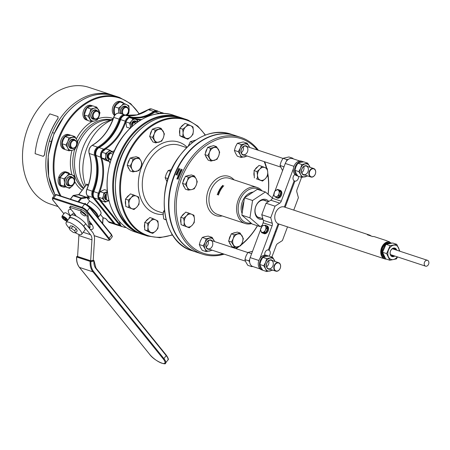 <?xml version="1.0" encoding="UTF-8"?>
<svg xmlns="http://www.w3.org/2000/svg" width="450" height="450" viewBox="0 0 450 450"><rect width="100%" height="100%" fill="white"/><g stroke="black" fill="none" stroke-linecap="round" stroke-linejoin="round"><path stroke-width="0.67" d="M122.22 114.047A4.466 3.291 -71.8 0 1 122.58 108.894A4.466 3.291 -71.8 0 1 126.546 106.897A4.466 3.291 -71.8 0 1 128.087 108.259A4.466 3.291 -71.8 0 1 125.707 115.251M125.274 115.059A3.909 2.88 108.2 0 0 128.053 112.652A3.909 2.88 108.2 0 0 128.076 108.737A3.909 2.88 108.2 0 0 123.649 108.748A3.909 2.88 108.2 0 0 123.424 114.446M71.578 140.878A4.466 3.291 -71.8 0 1 74.728 139.916A4.466 3.291 -71.8 0 1 76.455 145.187A4.466 3.291 -71.8 0 1 71.933 148.404A4.466 3.291 -71.8 0 1 69.913 145.204A4.466 3.291 -71.8 0 1 71.578 140.878M72.152 141.407A3.909 2.88 108.2 0 0 72.231 147.898A3.909 2.88 108.2 0 0 76.686 143.528A3.909 2.88 108.2 0 0 72.152 141.407M78.874 234.405A7.819 5.771 -71.9 0 1 78.874 235.564L77.58 256.477L90.653 260.752L93.218 260.421L94.506 239.501A11.171 8.246 108.1 0 0 92.481 232.144L85.663 223.706L83.711 226.249L90.523 234.686A7.819 5.771 -71.9 0 1 91.946 239.833L90.653 260.752M68.912 218.818A10.193 2.97 37.6 0 1 69.097 217.896A10.193 2.97 37.6 0 1 75.364 219.33A10.193 2.97 37.6 0 1 83.711 226.249M69.097 217.896L71.049 215.353A10.193 2.97 37.6 0 1 77.321 216.787A10.193 2.97 37.6 0 1 85.663 223.706M76.759 256.877L76.731 257.034A15.362 11.34 108.1 0 0 79.504 267.435L149.805 354.504A10.474 3.054 -142.4 0 0 161.741 363.167A10.474 3.054 -142.4 0 0 163.237 358.897L92.931 271.828L79.504 267.435A0.557 0.337 141.1 0 1 79.346 267.238M77.586 256.399L77.192 256.449A0.557 0.354 -97.4 0 0 76.821 256.736M93.617 271.519A0.557 0.337 -38.9 0 1 92.931 271.828A15.362 11.34 -71.9 0 1 90.163 261.428L90.945 261.501A0.557 0.354 -97.4 0 0 90.624 260.837L93.611 260.449A0.557 0.354 -97.4 0 1 93.938 261.107L90.945 261.501A14.799 10.924 108.1 0 0 93.617 271.519L163.918 358.588L166.202 355.624A0.557 0.337 -38.9 0 0 166.275 355.157C168.334 358.194 168.868 359.826 167.873 360.039A11.031 3.217 -142.4 0 0 166.202 355.624L95.895 268.554A10.89 8.038 -71.9 0 1 93.938 261.107L94.005 260.949M69.041 227.846A9.776 2.846 37.6 0 1 66.167 222.384L69.429 218.149A9.776 2.846 37.6 0 1 75.442 219.527A9.776 2.846 37.6 0 1 83.441 226.159A9.776 2.846 37.6 0 1 84.921 230.068L81.664 234.304A9.776 2.846 37.6 0 1 75.634 232.92M66.167 222.384A9.776 2.846 37.6 0 1 72.18 223.763A9.776 2.846 37.6 0 1 80.184 230.394A9.776 2.846 37.6 0 1 81.664 234.304M74.064 227.121L74.548 227.498M72.889 226.221L70.588 225.793L69.03 227.818L71.331 228.246L72.889 226.221L76.213 228.774L77.242 230.895L75.684 232.92L73.384 232.493L70.059 229.944L69.03 227.818M71.331 228.246L74.655 230.799L76.213 228.774M74.655 230.799L75.684 232.92M66.172 220.866L66.769 221.602M89.089 227.942A12.291 3.583 -142.4 0 0 89.072 227.841L87.058 216.512A5.029 1.463 -142.4 0 0 84.623 213.384A5.029 1.463 -142.4 0 0 80.488 210.842L69.919 207.388A1.119 0.326 -142.4 0 0 69.593 207.399A1.119 0.326 -142.4 0 0 69.761 207.844L75.611 215.089A1.676 0.489 37.6 0 1 75.864 215.758A1.676 0.489 37.6 0 1 75.369 215.769L75.195 215.713M81.022 213.306A3.071 0.894 -142.4 0 0 83.537 215.387A3.071 0.894 -142.4 0 0 85.427 215.82A3.071 0.894 -142.4 0 0 83.537 213.238A3.071 0.894 -142.4 0 0 80.556 212.074A3.071 0.894 -142.4 0 0 81.022 213.306M74.711 213.975A10.052 2.931 -142.4 0 0 72.141 214.166L71.46 215.049M89.415 228.352L89.843 227.79A12.291 3.583 -142.4 0 0 90.045 226.575L88.037 215.246A5.029 1.463 -142.4 0 0 85.601 212.119A5.029 1.463 -142.4 0 0 81.461 209.571L70.898 206.117A1.119 0.326 -142.4 0 0 70.571 206.128L69.593 207.399M82.395 212.479A3.071 0.894 -142.4 0 0 84.566 214.149M119.413 221.468L120.026 223.875L121.269 226.266L125.072 227.52L124.836 226.541M119.689 221.777L119.362 221.67M126.107 227.464L125.072 227.52M165.037 113.563L162.996 113.484M111.853 151.386A5.029 3.701 -71.8 0 1 111.932 151.442L109.733 150.131L105.93 148.877L101.914 152.201L105.716 153.456L108.017 151.892A5.029 3.701 -71.8 0 1 111.853 151.386M108.742 160.774A5.029 3.701 -71.8 0 1 107.477 160.352A5.029 3.701 -71.8 0 1 105.829 156.375A5.029 3.701 -71.8 0 1 108.017 151.892L109.733 150.131M108.09 158.777A3.353 2.469 -71.8 0 1 107.106 156.206A3.353 2.469 -71.8 0 1 110.503 152.629M105.716 153.456L105.829 156.375L105.362 159.097L101.559 157.849L101.447 154.929L101.914 152.201M101.559 157.849L105.216 160.166L109.018 161.421L105.362 159.097M108.18 158.366A3.353 2.469 -71.8 0 1 107.752 156.42A3.353 2.469 -71.8 0 1 110.374 152.848M112.207 153.979A2.79 2.053 108.2 0 0 109.952 153.844A2.79 2.053 108.2 0 0 108.54 156.482A2.79 2.053 108.2 0 0 110.368 158.929M35.111 153.669A61.549 45.309 -71.8 0 1 49.837 113.878L57.915 116.539L58.011 118.299A61.549 45.309 108.2 0 0 44.449 154.946L43.189 156.33L35.111 153.669L43.273 156.364L44.527 154.98A61.442 45.225 -71.8 0 1 58.089 118.333L57.994 116.573M274.258 265.433A4.466 3.291 -71.8 0 1 278.606 262.671A4.466 3.291 -71.8 0 1 280.333 267.947A4.466 3.291 -71.8 0 1 275.811 271.159A4.466 3.291 -71.8 0 1 274.258 265.433M274.618 265.584A4.191 3.083 108.2 0 0 277.369 271.007A4.191 3.083 108.2 0 0 280.176 264.336A4.191 3.083 108.2 0 0 274.618 265.584M309.341 171.287A4.466 3.291 -71.8 0 1 313.695 168.525A4.466 3.291 -71.8 0 1 315.422 173.796A4.466 3.291 -71.8 0 1 310.899 177.013A4.466 3.291 -71.8 0 1 309.341 171.287M309.701 171.439A4.191 3.083 108.2 0 0 312.463 176.856A4.191 3.083 108.2 0 0 315.259 170.184A4.191 3.083 108.2 0 0 309.701 171.439M264.87 255.133A3.628 2.672 -71.8 0 1 265.556 251.426A3.628 2.672 -71.8 0 1 268.386 249.93L278.134 223.774A8.994 6.621 -71.8 0 1 275.512 213.013A8.994 6.621 -71.8 0 1 284.4 206.966L294.142 180.81A3.628 2.672 -71.8 0 1 293.029 177.694A3.628 2.672 -71.8 0 1 294.924 174.482M298.513 176.327A3.628 2.672 -71.8 0 1 294.907 181.119L285.159 207.276M294.907 181.119L294.126 180.861M301.584 177.339L297.022 189.579A3.353 2.469 108.2 0 0 296.865 192.077L298.395 197.674L293.766 210.105M260.145 268.942L252.855 266.541A7.262 5.344 -71.8 0 1 250.178 257.614L260.528 229.832M261.697 226.688L263.137 222.823A3.353 2.469 108.2 0 0 263.301 220.331L261.765 214.729L266.051 203.22L270.799 200.199A3.353 2.469 108.2 0 0 272.295 198.253L273.87 194.023M275.006 190.986L285.261 163.463A7.262 5.344 -71.8 0 1 292.483 158.597L299.773 160.999M279.551 224.246A8.994 6.621 -71.8 0 1 278.893 224.089L269.145 250.245A3.628 2.672 -71.8 0 1 268.954 256.095M287.516 226.868L282.414 240.564L277.667 243.585A3.353 2.469 108.2 0 0 276.171 245.531L271.873 257.057M259.993 258.306L272.115 225.776A3.353 2.469 108.2 0 0 272.273 223.284L270.743 217.688L275.029 206.179L279.776 203.153A3.353 2.469 108.2 0 0 281.273 201.212L293.394 168.683M261.765 214.729L270.743 217.688M266.051 203.22L275.029 206.179M278.893 224.089L278.111 223.83M268.104 249.902L269.145 250.245M263.25 233.314A4.134 2.796 112.3 0 0 267.351 230.664A4.134 2.796 112.3 0 0 266.546 225.737L267.148 225.979A4.134 2.796 112.3 0 1 268.166 230.861A4.134 2.796 112.3 0 1 264.009 233.623L263.25 233.314A4.134 2.796 112.3 0 1 262.868 233.1M278.882 189.951A4.134 2.796 112.3 0 1 279.641 190.097L280.401 190.406A4.134 2.796 112.3 0 1 281.419 195.294A4.134 2.796 112.3 0 1 277.267 198.056L276.502 197.747A4.134 2.796 112.3 0 1 276.024 197.46M279.641 190.097A4.134 2.796 112.3 0 1 280.659 194.979A4.134 2.796 112.3 0 1 276.502 197.747M266.85 226.609A3.628 2.453 112.3 0 1 267.283 227.368A3.628 2.453 112.3 0 1 267.469 228.341M267.384 229.427A3.628 2.453 112.3 0 1 266.068 231.998M265.112 232.718A3.628 2.453 112.3 0 1 263.779 232.948M265.416 225.236L266.529 225.692L267.66 228.887L266.709 230.749L265.759 232.605L262.727 233.128L261.613 232.672L264.651 232.149L265.376 230.197A3.628 2.453 112.3 0 1 262.912 232.318A3.628 2.453 -67.7 0 1 260.826 230.979A3.628 2.453 112.3 0 1 261.208 227.526A3.628 2.453 112.3 0 1 263.678 225.405A3.628 2.453 112.3 0 1 265.764 226.744A3.628 2.453 112.3 0 1 265.376 230.197L266.552 228.431L265.416 225.236L262.384 225.759L260.483 229.477L261.613 232.672M267.66 228.887L266.552 228.431M265.759 232.605L264.651 232.149M279.574 190.614A3.628 2.453 112.3 0 1 280.333 191.357M280.71 192.578A3.628 2.453 112.3 0 1 280.119 195.328M279.534 196.2A3.628 2.453 112.3 0 1 277.785 197.359M277.633 189.36L278.747 189.816L280.862 191.869L279.996 195.891L277.02 197.865L275.906 197.409L277.178 196.335A3.628 2.453 112.3 0 1 274.629 196.296A3.628 2.453 112.3 0 1 273.999 193.258A3.628 2.453 112.3 0 1 275.923 190.26A3.628 2.453 112.3 0 1 278.471 190.294A3.628 2.453 112.3 0 1 279.096 193.331L279.748 191.413L277.633 189.36L274.652 191.334L273.791 195.362L275.906 197.409M277.178 196.335A3.628 2.453 -67.7 0 0 279.096 193.331L278.887 195.435L277.178 196.335M279.996 195.891L278.887 195.435M280.862 191.869L279.748 191.413M266.496 255.33A7.65 5.631 108.2 0 0 258.756 260.837A7.65 5.631 108.2 0 0 261.709 269.865L262.716 270.197A7.65 5.631 108.2 0 1 260.072 261.073A7.65 5.631 108.2 0 1 267.756 255.746L266.496 255.33M268.408 256.061L268.02 255.938M267.941 256.123L268.054 255.859A7.65 5.631 108.2 0 0 267.756 255.746M272.711 260.73A4.832 3.555 108.2 0 0 271.896 260.111A4.832 3.555 108.2 0 0 266.473 264.094A4.832 3.555 108.2 0 0 269.916 269.218M274.916 261.456A6.705 4.933 108.2 0 0 274.489 260.325A6.705 4.933 108.2 0 0 270.056 258.103A6.705 4.933 108.2 0 0 265.596 262.327A6.705 4.933 108.2 0 0 265.567 268.779A6.705 4.933 108.2 0 0 270 271.001A6.705 4.933 108.2 0 0 272.121 269.944M266.704 258.643L265.596 262.327L263.717 265.759L265.567 268.779L266.653 271.541L262.755 270.259L260.899 267.238L259.819 264.476L260.927 260.792L262.806 257.361L265.387 256.567L268.734 256.028L272.632 257.31L266.704 258.643L262.806 257.361M263.717 265.759L259.819 264.476M266.653 271.541L272.582 270.202M275.023 261.489L272.632 257.31M268.689 260.769A4.466 3.291 -71.8 0 1 266.704 266.794M271.62 260.398A4.466 3.291 108.2 0 0 271.294 260.263A4.466 3.291 108.2 0 0 266.85 263.25A4.466 3.291 108.2 0 0 268.166 268.616A4.466 3.291 108.2 0 0 268.498 268.751A4.466 3.291 108.2 0 0 272.936 265.764A4.466 3.291 108.2 0 0 271.62 260.398M251.471 265.753L251.752 266.631L247.849 265.348L245.998 262.333L244.912 259.571L246.026 255.887L247.905 252.456L252.534 251.286M247.905 252.456L251.64 253.682M251.752 266.631L252.754 266.507M244.912 259.571L248.811 260.854L249.643 262.091M249.688 259.447L248.811 260.854M282.572 170.674L280.001 165.42L284.001 166.849M280.001 165.42L281.109 161.736L282.994 158.304L286.892 159.587L286.521 161.134M284.259 166.146L283.899 166.703M282.994 158.304L288.917 156.966L292.815 158.254L292.151 158.501M288.27 159.407L286.892 159.587M293.22 158.839L292.815 158.254M307.794 166.579A4.832 3.555 108.2 0 0 302.214 168.193A4.832 3.555 108.2 0 0 303.244 174.842A4.832 3.555 108.2 0 0 304.999 175.067M310.005 167.31A6.705 4.933 108.2 0 0 309.572 166.174A6.705 4.933 108.2 0 0 305.139 163.952A6.705 4.933 108.2 0 0 300.679 168.182A6.705 4.933 108.2 0 0 300.656 174.628A6.705 4.933 108.2 0 0 305.089 176.85A6.705 4.933 108.2 0 0 307.209 175.798M310.106 167.344L307.721 163.159L303.823 161.876L300.471 162.416L297.894 163.209L301.793 164.498L300.679 168.182L298.8 171.613L294.902 170.325L296.016 166.641L297.894 163.209M307.721 163.159L301.793 164.498M298.8 171.613L300.656 174.628L301.736 177.39L297.838 176.107L295.988 173.093L294.902 170.325M301.736 177.39L307.727 175.967M303.772 166.618A4.466 3.291 -71.8 0 1 301.787 172.648M303.249 174.465A4.466 3.291 108.2 0 0 303.581 174.6A4.466 3.291 108.2 0 0 308.025 171.613A4.466 3.291 108.2 0 0 306.703 166.247A4.466 3.291 108.2 0 0 306.377 166.112A4.466 3.291 108.2 0 0 301.933 169.099A4.466 3.291 108.2 0 0 303.249 174.465M297.759 175.995L296.494 175.607A7.65 5.631 108.2 0 0 296.798 175.719L297.799 176.051M303.553 161.91A7.65 5.631 108.2 0 0 302.839 161.595L301.584 161.184A7.65 5.631 108.2 0 0 294.047 166.118A7.65 5.631 108.2 0 0 295.976 175.348L297.236 175.759L297.377 175.427M302.839 161.595A7.65 5.631 108.2 0 0 295.301 166.528A7.65 5.631 108.2 0 0 297.236 175.759M144.714 223.841A6.705 4.933 108.2 0 0 144.697 228.099M146.469 230.743A6.705 4.933 108.2 0 0 147.459 231.244A6.705 4.933 108.2 0 0 147.487 231.255L147.459 231.244M148.523 218.807A6.705 4.933 108.2 0 0 145.749 221.428M179.803 129.69A6.705 4.933 108.2 0 0 179.786 133.948M181.558 136.592A6.705 4.933 108.2 0 0 182.542 137.093A6.705 4.933 108.2 0 0 182.576 137.104L182.542 137.093M183.606 124.656A6.705 4.933 108.2 0 0 180.838 127.282M129.549 159.536A6.705 4.933 108.2 0 0 128.391 161.522A6.705 4.933 108.2 0 0 127.772 163.772M127.845 166.483A6.705 4.933 108.2 0 0 129.201 169.149M133.982 157.196A6.705 4.933 108.2 0 0 131.715 157.708M151.768 130.669A6.705 4.933 108.2 0 0 150.834 132.351A6.705 4.933 108.2 0 0 150.165 135M150.39 137.728A6.705 4.933 108.2 0 0 151.824 140.153M156.201 128.025A6.705 4.933 108.2 0 0 153.793 128.745M125.516 200.526A6.705 4.933 108.2 0 0 125.702 204.677M127.789 207.27A6.705 4.933 108.2 0 0 128.357 207.512A6.705 4.933 108.2 0 0 128.492 207.557M129.161 195.216A6.705 4.933 108.2 0 0 126.433 198.079M88.206 185.653L86.569 184.618L78.907 194.574L86.681 197.336L85.607 198.028L86.136 197.257L78.593 194.771A0.557 0.411 108.2 0 0 78.907 194.574L78.761 194.709M86.473 184.629L86.754 184.033A0.557 0.433 -55.6 0 1 86.569 184.618L86.366 184.995L86.569 184.618M86.754 184.033L88.397 185.074M69.75 173.953A7.65 5.631 108.2 0 0 67.612 172.401L66.358 171.99A7.65 5.631 108.2 0 0 58.888 176.754L60.233 177.306M60.013 177.958L58.613 177.486A7.65 5.631 108.2 0 0 61.566 186.525L62.826 186.941A7.65 5.631 108.2 0 0 65.407 186.975M92.374 105.981L92.43 105.834A7.65 5.631 108.2 0 0 92.419 105.829L91.17 105.418A7.65 5.631 108.2 0 0 91.164 105.418A7.65 5.631 108.2 0 0 83.419 110.919A7.65 5.631 108.2 0 0 86.377 119.953L87.379 120.279M70.166 135.377L70.279 135.112A7.65 5.631 108.2 0 0 69.981 135L68.721 134.584A7.65 5.631 108.2 0 0 60.981 140.091A7.65 5.631 108.2 0 0 63.934 149.119L64.941 149.451M123.643 103.191A7.65 5.631 108.2 0 0 121.793 101.981L120.538 101.571A7.65 5.631 108.2 0 0 113.113 106.234A7.65 5.631 108.2 0 0 114.57 115.492M84.645 203.861L85.101 203.271L86.034 204.429M86.681 197.336L86.996 196.926L88.892 197.55M90.259 229.393A15.362 4.478 -142.4 0 0 92.931 228.819A15.362 4.478 -142.4 0 0 89.038 220.877M71.089 209.486A15.362 4.478 -142.4 0 0 68.586 210.088A15.362 4.478 -142.4 0 0 70.639 215.888M89.567 223.875A15.362 4.478 -142.4 0 0 91.642 224.691A15.362 4.478 -142.4 0 0 92.154 224.848M70.211 216.439A3.628 1.057 -142.4 0 0 67.247 213.621A3.628 1.057 -142.4 0 0 64.586 212.85L61.982 216.242A3.628 1.057 37.6 0 1 65.025 217.266A3.628 1.057 37.6 0 1 67.787 220.281M63.287 218.469L64.744 219.707L65.987 220.118L65.773 219.285L64.322 218.047L63.079 217.637L63.287 218.469L63.754 217.862M65.346 218.919L64.744 219.707M91.53 223.898L89.449 223.211M86.749 204.84L89.629 201.021L86.946 197.696A0.557 0.411 -71.8 0 1 86.996 196.926M103.427 217.862L102.797 219.386L102.932 218.126M86.856 204.621A12.566 3.662 37.6 0 1 98.049 217.586L100.817 213.986A12.566 3.662 -142.4 0 0 89.629 201.021M103.365 217.783A0.557 0.411 -71.8 0 1 103.028 217.676L100.446 214.47M108.388 200.846A5.029 3.701 -71.8 0 1 107.786 201.189L105.311 202.106L101.503 200.852L98.623 197.274L102.426 198.523L104.158 200.413A5.029 3.701 -71.8 0 1 103.461 195.817L102.426 198.523M105.311 202.106L104.158 200.413A5.029 3.701 -71.8 0 0 107.786 201.189L108.427 200.869M107.004 191.706L103.922 192.926L100.114 191.672L99.084 194.377L98.623 197.274M103.922 192.926L103.461 195.817A5.029 3.701 -71.8 0 1 106.397 192.009A5.029 3.701 -71.8 0 1 106.926 191.812M107.246 190.558L104.49 189.653L100.114 191.672M106.864 200.042A3.353 2.469 -71.8 0 1 106.689 199.997L106.043 199.783A3.353 2.469 -71.8 0 1 104.524 197.038A3.353 2.469 -71.8 0 1 106.273 193.736M106.689 199.997A3.353 2.469 -71.8 0 1 105.784 199.356A3.353 2.469 -71.8 0 1 106.172 194.619M107.466 192.701L106.509 192.386L106.217 196.076A2.79 2.053 108.2 0 0 106.324 198.844M106.217 196.076L106.481 199.828L108.906 200.627M130.044 128.289L126.624 127.159L125.826 121.86L127.226 119.565L129.212 117.461L133.014 118.71L131.608 121.011A5.029 3.701 -71.8 0 1 135.394 119.256L133.014 118.71M130.877 127.491A5.029 3.701 -71.8 0 1 130.32 125.859L129.628 123.114L125.826 121.86M129.628 123.114L131.608 121.011A5.029 3.701 -71.8 0 0 130.32 125.859L130.433 128.413M137.728 121.489L137.199 119.61L129.212 117.461M140.552 120.088A44.297 32.608 -71.8 0 1 137.205 119.627L135.394 119.256A5.029 3.701 -71.8 0 1 137.683 121.494M131.709 125.82A3.353 2.469 -71.8 0 1 132.339 122.181A3.353 2.469 -71.8 0 1 135.152 120.926L135.799 121.14A3.353 2.469 -71.8 0 1 136.626 121.686M132.188 124.813A3.353 2.469 -71.8 0 1 133.088 122.254A3.353 2.469 -71.8 0 1 135.799 121.14M138.549 121.365L136.136 121.849A2.79 2.053 108.2 0 0 133.999 122.406M136.136 121.849L133.498 122.597L135.771 123.345M67.612 172.401A7.65 5.631 108.2 0 0 65.059 172.356A7.65 5.631 108.2 0 0 60.142 177.171L58.888 176.754M59.873 177.902A7.65 5.631 108.2 0 0 62.826 186.941M60.446 176.979L65.053 172.356L68.951 173.638L66.847 176.366L63.973 178.836L60.075 177.553L60.446 176.979M63.973 178.836L64.508 182.638L64.271 186.193L69.547 188.359L60.373 184.911L60.075 177.553M113.079 95.355A61.442 45.225 108.2 0 0 112.101 95.012A61.442 45.225 108.2 0 0 56.723 123.964A61.442 45.225 108.2 0 0 54.107 195.817M92.132 106.026L92.863 105.896L96.761 107.179L94.185 108.18L90.838 108.928L86.94 107.646L92.132 106.026M112.101 95.012L88.757 87.328A61.442 45.225 108.2 0 0 26.584 131.535A61.442 45.225 108.2 0 0 50.321 204.041L58.089 206.595M69.547 188.359L72.422 185.889L74.526 183.161L74.762 179.612L74.228 175.804L68.951 173.638M64.271 186.193L60.373 184.911M66.847 176.366A6.705 4.933 108.2 0 0 64.508 182.638A6.705 4.933 108.2 0 0 67.297 187.403A6.705 4.933 108.2 0 0 72.422 185.889A6.705 4.933 108.2 0 0 74.762 179.612A6.705 4.933 108.2 0 0 71.972 174.847A6.705 4.933 108.2 0 0 66.847 176.366M72.315 177.306A4.832 3.555 108.2 0 0 66.341 179.775A4.832 3.555 108.2 0 0 69.525 185.794M69.564 185.805L68.102 185.327A4.466 3.291 -71.8 0 1 66.454 179.831A4.466 3.291 -71.8 0 1 70.898 176.839L72.36 177.317A4.466 3.291 -71.8 0 1 72.692 177.458A4.466 3.291 -71.8 0 1 74.008 182.818A4.466 3.291 -71.8 0 1 69.564 185.805A4.466 3.291 -71.8 0 1 67.646 181.282A4.466 3.291 -71.8 0 1 72.36 177.317M68.417 181.434A3.909 2.88 108.2 0 0 72.141 185.107A3.909 2.88 108.2 0 0 73.412 178.504A3.909 2.88 108.2 0 0 68.417 181.434M258.384 150.306A61.442 45.225 108.2 0 0 240.896 137.419L235.153 135.529A61.442 45.225 108.2 0 0 174.043 176.704A61.442 45.225 108.2 0 0 196.712 252.242L202.461 254.132A61.442 45.225 108.2 0 0 224.184 254.154M240.896 137.419A61.442 45.225 108.2 0 0 179.786 178.594A61.442 45.225 108.2 0 0 202.461 254.132M236.059 248.659A61.442 45.225 108.2 0 0 239.445 246.33M241.082 245.064A61.442 45.225 108.2 0 0 257.496 225.765M268.144 194.344A61.442 45.225 108.2 0 0 267.767 173.154M266.743 168.322A61.442 45.225 108.2 0 0 264.668 161.786M178.104 178.369L178.543 178.155A61.442 45.225 -71.8 0 1 178.656 177.84L177.862 178.234L177.435 177.334A61.442 45.225 108.2 0 0 177.317 177.649L177.643 178.341L176.934 178.689A61.442 45.225 108.2 0 0 176.822 179.004L177.744 178.549L178.116 179.325A61.442 45.225 -71.8 0 1 178.228 179.004L177.953 178.425L178.543 178.155M177.649 177.784L178.026 178.403M177.221 171.591A61.442 45.225 108.2 0 0 177.086 171.894L177.379 172.569L176.636 172.907A61.442 45.225 108.2 0 0 176.507 173.216L177.469 172.772L177.801 173.537A61.442 45.225 -71.8 0 1 177.936 173.227L177.683 172.654L178.301 172.395A61.442 45.225 -71.8 0 1 178.442 172.091L177.604 172.468L177.221 171.591M178.796 168.334A61.442 45.225 108.2 0 0 178.639 168.638L178.909 169.307L178.144 169.633A61.442 45.225 108.2 0 0 178.003 169.931L178.993 169.504L179.303 170.257A61.442 45.225 -71.8 0 1 179.449 169.954L179.218 169.386L179.854 169.138A61.442 45.225 -71.8 0 1 180.006 168.84L179.145 169.206L178.796 168.334M178.093 175.657A61.442 45.225 108.2 0 0 177.969 175.967L178.284 176.653L177.564 177.002A61.442 45.225 108.2 0 0 177.446 177.311L178.38 176.861L178.74 177.632A61.442 45.225 -71.8 0 1 178.858 177.317L178.588 176.737L179.19 176.473A61.442 45.225 -71.8 0 1 179.314 176.164L178.504 176.552L178.093 175.657M179.516 172.344A61.442 45.225 108.2 0 0 179.376 172.648L179.668 173.329L178.931 173.666A61.442 45.225 108.2 0 0 178.796 173.97L179.758 173.531L180.096 174.291A61.442 45.225 -71.8 0 1 180.225 173.981L179.977 173.413L180.596 173.149A61.442 45.225 -71.8 0 1 180.731 172.851L179.899 173.222L179.516 172.344M181.086 169.093A61.442 45.225 108.2 0 0 180.934 169.391L181.204 170.061L180.439 170.387A61.442 45.225 108.2 0 0 180.292 170.685L181.288 170.257L181.592 171.011A61.442 45.225 -71.8 0 1 181.744 170.708L181.513 170.145L182.149 169.892A61.442 45.225 -71.8 0 1 182.295 169.594L181.434 169.959L181.086 169.093M180.281 170.708A61.442 45.225 108.2 0 0 180.135 171.011L180.416 171.686L179.668 172.018A61.442 45.225 108.2 0 0 179.528 172.322L180.506 171.889L180.827 172.643A61.442 45.225 -71.8 0 1 180.968 172.339L180.726 171.771L181.356 171.512A61.442 45.225 -71.8 0 1 181.496 171.214L180.647 171.585L180.281 170.708M178.785 173.993A61.442 45.225 108.2 0 0 178.656 174.302L178.959 174.982L178.228 175.326A61.442 45.225 108.2 0 0 178.104 175.635L179.049 175.185L179.398 175.956A61.442 45.225 -71.8 0 1 179.522 175.641L179.263 175.067L179.876 174.803A61.442 45.225 -71.8 0 1 180.006 174.499L179.179 174.881L178.785 173.993M177.992 169.954A61.442 45.225 108.2 0 0 177.846 170.257L178.127 170.933L177.373 171.264A61.442 45.225 108.2 0 0 177.232 171.568L178.211 171.129L178.532 171.889A61.442 45.225 -71.8 0 1 178.672 171.585L178.431 171.017L179.061 170.758A61.442 45.225 -71.8 0 1 179.201 170.46L178.357 170.831L177.992 169.954M176.496 173.239A61.442 45.225 108.2 0 0 176.361 173.548L176.664 174.229L175.933 174.572A61.442 45.225 108.2 0 0 175.809 174.876L176.76 174.431L177.103 175.196A61.442 45.225 -71.8 0 1 177.232 174.887L176.974 174.313L177.581 174.049A61.442 45.225 -71.8 0 1 177.711 173.745L176.889 174.122L176.496 173.239M176.692 173.683L176.361 173.548M176.996 174.364L176.664 174.229M176.22 174.684L175.933 174.572M177.086 174.566L176.76 174.431M177.171 174.24L176.889 174.122M178.172 170.393L177.846 170.257M178.453 171.067L178.127 170.933M177.654 171.377L177.373 171.264M178.537 171.264L178.211 171.129M177.975 178.476L177.643 178.341M177.221 178.808L176.934 178.689M178.071 178.684L177.744 178.549M178.656 177.84L177.862 178.234L177.705 177.907M178.144 178.352L177.862 178.234M178.982 174.437L178.656 174.302M179.286 175.118L178.959 174.982M178.509 175.438L178.228 175.326M179.381 175.32L179.049 175.185M179.46 174.994L179.179 174.881M180.467 171.146L180.135 171.011M180.748 171.821L180.416 171.686M180.833 172.024L180.506 171.889M180.928 171.697L180.647 171.585M181.367 170.291L181.716 170.078M181.417 169.914L180.934 169.391M181.53 170.196L181.204 170.061M180.72 170.505L180.439 170.387M181.614 170.393L181.288 170.257M179.708 172.783L179.376 172.648M180 173.464L179.668 173.329M179.213 173.779L178.931 173.666M180.09 173.666L179.758 173.531M178.296 176.102L177.969 175.967M178.611 176.788L178.284 176.653M177.846 177.114L177.564 177.002M178.706 176.996L178.38 176.861M178.785 176.664L178.504 176.552M179.078 169.537L179.426 169.318M179.128 169.161L178.639 168.638M179.241 169.436L178.909 169.307M178.425 169.746L178.144 169.633M179.319 169.639L178.993 169.504M177.412 172.029L177.086 171.894M177.705 172.704L177.379 172.569M176.917 173.025L176.636 172.907M177.795 172.907L177.469 172.772M177.885 172.586L177.604 172.468M257.321 149.957A60.322 44.404 108.2 0 0 181.266 179.145A60.322 44.404 108.2 0 0 223.121 253.811M235.592 248.507A60.322 44.404 108.2 0 0 238.359 246.707M241.436 244.412A60.322 44.404 108.2 0 0 257.4 225.731M268.059 194.271A60.322 44.404 108.2 0 0 267.722 174.24M266.411 168.176A60.322 44.404 108.2 0 0 264.206 161.634M189.281 175.41A6.705 4.933 108.2 0 0 187.014 175.922M184.849 177.75A6.705 4.933 108.2 0 0 183.071 181.986M183.144 184.691A6.705 4.933 108.2 0 0 184.5 187.363M211.517 146.233A6.705 4.933 108.2 0 0 209.109 146.942M207.079 148.866A6.705 4.933 108.2 0 0 205.47 153.186M205.684 155.914A6.705 4.933 108.2 0 0 207.112 158.355M256.337 178.774A6.705 4.933 108.2 0 0 256.444 178.83A6.705 4.933 108.2 0 0 256.939 179.032A6.705 4.933 108.2 0 0 257.068 179.072M257.754 166.725A6.705 4.933 108.2 0 0 255.026 169.571M254.104 172.024A6.705 4.933 108.2 0 0 253.907 174.184A6.705 4.933 108.2 0 0 254.273 176.175M235.176 232.689A6.705 4.933 108.2 0 0 233.966 232.869A6.705 4.933 108.2 0 0 232.774 233.398M230.743 235.316A6.705 4.933 108.2 0 0 229.129 239.642M229.348 242.37A6.705 4.933 108.2 0 0 230.777 244.811M183.06 225.467A6.705 4.933 108.2 0 0 183.167 225.523A6.705 4.933 108.2 0 0 183.662 225.726A6.705 4.933 108.2 0 0 183.791 225.765M184.477 213.418A6.705 4.933 108.2 0 0 181.749 216.264M180.827 218.711A6.705 4.933 108.2 0 0 180.996 222.868M262.035 190.879A18.99 13.978 108.2 0 0 257.062 187.436A18.99 13.978 108.2 0 0 238.174 200.16A18.99 13.978 108.2 0 0 245.183 223.509A18.99 13.978 108.2 0 0 251.646 223.588M218.903 193.905A18.99 13.978 -71.8 0 1 218.931 193.826A18.99 13.978 -71.8 0 1 219.021 193.59L218.222 193.984L217.8 193.084A18.99 13.978 108.2 0 0 217.676 193.399L218.008 194.091L217.311 194.451A18.99 13.978 108.2 0 0 217.209 194.766L218.109 194.299L218.498 195.081A18.99 13.978 -71.8 0 1 218.604 194.76L218.312 194.175L218.903 193.905M218.008 193.534L217.688 193.416M218.509 191.43A18.99 13.978 108.2 0 0 218.368 191.734L218.661 192.409L217.929 192.752A18.99 13.978 108.2 0 0 217.806 193.061L218.751 192.617L219.099 193.382A18.99 13.978 -71.8 0 1 219.223 193.072L218.97 192.493L219.583 192.234A18.99 13.978 -71.8 0 1 219.724 191.931L218.886 192.308L218.509 191.43M220.297 188.263A18.99 13.978 108.2 0 0 220.106 188.55L220.326 189.197L219.521 189.506A18.99 13.978 108.2 0 0 219.352 189.799L220.393 189.394L220.657 190.125A18.99 13.978 -71.8 0 1 220.826 189.833L220.635 189.281L221.31 189.045A18.99 13.978 -71.8 0 1 221.496 188.764L220.573 189.107L220.297 188.263M222.632 185.327A18.99 13.978 108.2 0 0 222.384 185.591L222.514 186.199L221.619 186.474A18.99 13.978 108.2 0 0 221.406 186.744L222.559 186.384L222.727 187.076A18.99 13.978 -71.8 0 1 222.947 186.806L222.829 186.283L223.577 186.081A18.99 13.978 -71.8 0 1 223.813 185.816L222.789 186.114L222.632 185.327M221.389 186.767A18.99 13.978 108.2 0 0 221.175 187.037L221.349 187.667L220.5 187.965A18.99 13.978 108.2 0 0 220.309 188.246L221.406 187.858L221.625 188.572A18.99 13.978 -71.8 0 1 221.816 188.291L221.659 187.757L222.368 187.532A18.99 13.978 -71.8 0 1 222.581 187.262L221.608 187.583L221.389 186.767M219.341 189.821A18.99 13.978 108.2 0 0 219.178 190.119L219.431 190.778L218.666 191.104A18.99 13.978 108.2 0 0 218.52 191.407L219.51 190.98L219.819 191.728A18.99 13.978 -71.8 0 1 219.966 191.424L219.741 190.862L220.388 190.614A18.99 13.978 -71.8 0 1 220.545 190.322L219.667 190.682L219.341 189.821M221.496 187.172L221.175 187.037M221.67 187.802L221.349 187.667M221.726 187.993L221.406 187.858M260.443 190.35A17.871 13.157 108.2 0 0 239.653 200.711A17.871 13.157 108.2 0 0 251.016 223.048M222.705 185.721L222.384 185.591M222.834 186.328L222.514 186.199M222.879 186.514L222.559 186.384M220.652 189.332L220.326 189.197M220.433 188.685L220.106 188.55M219.504 190.249L219.178 190.119M219.757 190.912L219.431 190.778M219.842 191.115L219.51 190.98M219.949 190.794L219.667 190.682M220.719 189.523L220.393 189.394M218.694 191.869L218.368 191.734M218.993 192.544L218.661 192.409M218.211 192.87L217.929 192.752M219.083 192.752L218.751 192.617M219.167 192.426L218.886 192.308M219.021 193.59L218.222 193.984L217.8 193.084M218.34 194.226L218.008 194.091M217.597 194.563L217.311 194.451M218.441 194.434L218.109 194.299M218.503 194.102L218.222 193.984M253.148 192.088A13.961 10.277 108.2 0 0 242.319 201.803A13.961 10.277 108.2 0 0 242.111 213.536M242.539 210.696A13.961 10.277 -71.8 0 1 243.579 202.219A13.961 10.277 -71.8 0 1 243.951 201.291M248.046 195.469A13.961 10.277 -71.8 0 1 251.297 193.314M262.215 225.309L260.19 226.648L252.107 223.987L241.864 215.167L244.474 197.837L257.321 189.321L265.399 191.981L272.391 198M260.19 226.648L249.947 217.828L252.551 200.498L265.399 191.981M241.864 215.167L249.947 217.828M244.474 197.837L252.551 200.498M262.991 219.201A10.333 7.605 -71.8 0 1 257.597 218.008A10.333 7.605 -71.8 0 1 257.226 203.558A10.333 7.605 -71.8 0 1 268.808 201.465M266.445 201.111A9.214 6.784 108.2 0 0 264.96 200.329A9.214 6.784 108.2 0 0 256.129 205.689A9.214 6.784 108.2 0 0 257.439 216.833A9.214 6.784 108.2 0 0 259.194 217.834A9.214 6.784 108.2 0 0 260.854 218.087M90.838 108.928L89.876 112.68L88.138 116.173L91.361 121.674L94.703 120.926L97.279 119.925L99.017 116.426L99.979 112.674L96.761 107.179M91.361 121.674L87.463 120.392L84.24 114.891L86.94 107.646M88.138 116.173L84.24 114.891M98.758 110.053A6.705 4.933 108.2 0 0 94.185 108.18A6.705 4.933 108.2 0 0 89.876 112.68A6.705 4.933 108.2 0 0 90.135 119.053A6.705 4.933 108.2 0 0 94.703 120.926A6.705 4.933 108.2 0 0 99.017 116.426A6.705 4.933 108.2 0 0 98.758 110.053M97.127 110.734A4.832 3.555 108.2 0 0 96.131 110.031A4.832 3.555 108.2 0 0 90.861 114.227A4.832 3.555 108.2 0 0 94.331 119.222M94.376 119.233A4.466 3.291 -71.8 0 1 92.543 114.334A4.466 3.291 -71.8 0 1 96.609 110.633A4.466 3.291 -71.8 0 1 97.172 110.745A4.466 3.291 -71.8 0 1 98.73 116.471A4.466 3.291 -71.8 0 1 94.376 119.233L92.914 118.749A4.466 3.291 -71.8 0 1 91.187 113.479A4.466 3.291 -71.8 0 1 95.709 110.261A4.466 3.291 -71.8 0 1 95.867 110.323M96.868 111.296A3.909 2.88 108.2 0 0 93.251 116.803A3.909 2.88 108.2 0 0 98.28 117.231A3.909 2.88 108.2 0 0 96.868 111.296M91.164 105.418L92.419 105.829A7.65 5.631 108.2 0 0 84.741 111.15A7.65 5.631 108.2 0 0 87.367 120.268M128.694 207.416L128.919 203.867L128.374 200.064L131.243 197.584L133.341 194.85L130.421 193.888L125.454 199.102L125.775 206.454L133.982 209.554L125.775 206.454M128.374 200.064L125.454 199.102M133.341 194.85L138.628 196.987L139.174 200.79L138.949 204.339L136.851 207.073L133.982 209.554M128.919 203.867A6.705 4.933 -71.8 0 1 131.243 197.584A6.705 4.933 -71.8 0 1 136.367 196.048A6.705 4.933 -71.8 0 1 139.174 200.79A6.705 4.933 -71.8 0 1 136.851 207.073A6.705 4.933 -71.8 0 1 131.726 208.614A6.705 4.933 -71.8 0 1 128.919 203.867M152.55 137.402L154.277 133.903L155.233 130.151L161.151 128.374L158.237 127.412L152.314 129.189L149.631 136.446L152.871 141.924L155.79 142.886L152.55 137.402L149.631 136.446M161.151 128.374L164.391 133.852L163.434 137.61L161.708 141.109L155.79 142.886M155.233 130.151L152.314 129.189M158.58 129.386A6.705 4.933 -71.8 0 1 163.159 131.243A6.705 4.933 -71.8 0 1 163.434 137.61A6.705 4.933 -71.8 0 1 159.131 142.121A6.705 4.933 -71.8 0 1 154.558 140.271A6.705 4.933 -71.8 0 1 154.277 133.903A6.705 4.933 -71.8 0 1 158.58 129.386M109.046 201.178L106.481 199.828M106.509 192.386L107.314 191.312M131.175 127.215L133.498 122.597M166.134 219.954L163.749 218.942L163.215 215.139L163.446 211.584L164.419 210.184M163.446 211.584L164.616 211.972M163.749 218.942L166.072 219.707M183.982 225.607L184.219 222.058L183.684 218.25L186.559 215.781L188.662 213.058L185.743 212.096L180.765 217.288L181.063 224.646L189.259 227.773L181.063 224.646M183.684 218.25L180.765 217.288M188.662 213.058L193.939 215.218L194.473 219.026L194.237 222.581L192.133 225.304L189.259 227.773M184.219 222.058A6.705 4.933 -71.8 0 1 186.559 215.781A6.705 4.933 -71.8 0 1 191.683 214.262A6.705 4.933 -71.8 0 1 194.473 219.026A6.705 4.933 -71.8 0 1 192.133 225.304A6.705 4.933 -71.8 0 1 187.009 226.817A6.705 4.933 -71.8 0 1 184.219 222.058M188.297 145.991L190.316 141.677L196.234 139.928M190.316 141.677L192.527 142.408M231.514 242.044L233.246 238.551L234.214 234.799L231.294 233.837L228.594 241.082L231.812 246.583L234.731 247.545L231.514 242.044L228.594 241.082M234.214 234.799L240.131 233.049L243.354 238.545L242.387 242.297L240.654 245.796L234.731 247.545M240.131 233.049L237.218 232.088L231.294 233.837M238.078 246.797A6.705 4.933 -71.8 0 1 233.505 244.924A6.705 4.933 -71.8 0 1 233.246 238.551A6.705 4.933 -71.8 0 1 237.561 234.051A6.705 4.933 -71.8 0 1 242.128 235.924A6.705 4.933 -71.8 0 1 242.387 242.297A6.705 4.933 -71.8 0 1 238.078 246.797M256.984 179.038L262.541 181.08L256.984 179.038M257.265 178.92L257.501 175.365L256.967 171.557L259.841 169.088L261.945 166.365L264.966 167.574L267.221 168.531L267.756 172.333L267.519 175.888L265.416 178.611L262.541 181.08M261.945 166.365L259.026 165.403L254.047 170.595L254.346 177.958M256.967 171.557L254.047 170.595M267.756 172.333A6.705 4.933 -71.8 0 1 265.416 178.611A6.705 4.933 -71.8 0 1 260.286 180.124A6.705 4.933 -71.8 0 1 257.501 175.365A6.705 4.933 -71.8 0 1 259.841 169.088A6.705 4.933 -71.8 0 1 264.966 167.574A6.705 4.933 -71.8 0 1 267.756 172.333M207.849 155.588L209.588 152.094L210.549 148.343L216.472 146.593L213.553 145.631L207.636 147.381L204.93 154.631L208.153 160.127L211.072 161.089L207.849 155.588L204.93 154.631M216.472 146.593L219.69 152.089L218.728 155.841L216.99 159.339L211.072 161.089M210.549 148.343L207.636 147.381M213.896 147.594A6.705 4.933 -71.8 0 1 218.469 149.468A6.705 4.933 -71.8 0 1 218.728 155.841A6.705 4.933 -71.8 0 1 214.414 160.341A6.705 4.933 -71.8 0 1 209.846 158.468A6.705 4.933 -71.8 0 1 209.588 152.094A6.705 4.933 -71.8 0 1 213.896 147.594M389.683 242.263L391.697 243.203M386.494 259.144A8.938 6.576 -71.8 0 1 384.784 258.902A8.938 6.576 -71.8 0 1 381.122 249.058A8.938 6.576 -71.8 0 1 389.306 241.701L388.209 241.335M371.121 236.019A8.938 6.576 108.2 0 0 369.366 235.007A8.938 6.576 108.2 0 0 367.358 234.782L372.741 236.554A8.938 6.576 -71.8 0 1 374.754 236.779L387.371 240.936M391.078 243L390.234 243.248M389.503 242.876L390.223 243.112L387.051 243.737L386.331 243.501A7.819 5.754 108.2 0 1 389.503 242.876A7.819 5.754 108.2 0 1 389.728 242.916L389.604 242.049A8.657 6.373 108.2 0 0 381.42 249.486A8.657 6.373 108.2 0 0 385.689 258.857M385.211 257.867A7.819 5.754 -71.8 0 1 383.434 256.674A7.819 5.754 108.2 0 1 381.921 253.524L382.641 253.761L384.154 256.911L383.434 256.674M386.331 243.501A7.819 5.754 108.2 0 0 383.67 245.931A7.819 5.754 108.2 0 0 382.005 249.705A7.819 5.754 108.2 0 0 381.921 253.524M389.306 241.701L389.604 242.049M390.223 243.112A7.819 5.754 -71.8 0 1 390.921 243.281A7.819 5.754 -71.8 0 1 391.056 243.326M385.149 257.726A7.819 5.754 -71.8 0 1 384.154 256.911M383.67 245.931L384.384 246.167L382.725 249.941L382.005 249.705M382.641 253.761A7.819 5.754 -71.8 0 1 382.725 249.941M384.384 246.167A7.819 5.754 -71.8 0 1 385.954 244.479M386.196 244.288A7.819 5.754 -71.8 0 1 387.051 243.737M382.528 252.259L385.701 258.885L389.79 260.229L386.618 253.609L382.528 252.259L386.021 244.322L392.687 243.006L396.776 244.35L399.87 251.224M397.513 256.916L396.456 258.913L389.79 260.229M386.618 253.609L390.111 245.666L386.021 244.322M390.111 245.666L396.776 244.35M397.288 256.843A7.453 5.484 -71.8 0 1 390.516 259.155A7.453 5.484 -71.8 0 1 390.707 246.769A7.453 5.484 -71.8 0 1 399.212 251.01M394.813 256.028A4.466 3.291 -71.8 0 1 391.708 256.438A4.466 3.291 -71.8 0 1 391.354 249.519A4.466 3.291 -71.8 0 1 396.731 250.194M395.798 249.885A3.909 2.88 108.2 0 0 394.369 248.529A3.909 2.88 108.2 0 0 390.561 250.948A3.909 2.88 108.2 0 0 391.573 255.808A3.909 2.88 108.2 0 0 391.922 255.96A3.909 2.88 108.2 0 0 393.874 255.718M393.767 248.422A3.909 2.88 -71.8 0 1 394.65 249.508M392.732 255.341A3.909 2.88 -71.8 0 1 391.376 255.69M390.409 254.413A3.071 2.261 108.2 0 0 391.039 254.784L425.576 266.158A3.071 2.261 108.2 0 0 428.687 263.947A3.071 2.261 108.2 0 0 427.5 260.325A3.071 2.261 108.2 0 0 424.536 262.159A3.071 2.261 108.2 0 0 424.507 262.226A3.071 2.261 108.2 0 0 425.576 266.158M427.5 260.325L392.963 248.951A3.071 2.261 108.2 0 0 392.237 248.878M204.879 236.638L208.232 236.098L212.13 237.381L206.201 238.719L202.303 237.437L204.879 236.638M214.515 241.566L212.13 237.381M206.201 238.719L205.088 242.404L203.209 245.835L205.059 248.85L206.145 251.612L212.074 250.279M206.145 251.612L202.247 250.329L200.396 247.314L199.311 244.553L200.419 240.868L202.303 237.437M203.209 245.835L199.311 244.553M214.414 241.532A6.705 4.933 108.2 0 0 213.981 240.401A6.705 4.933 108.2 0 0 209.548 238.179A6.705 4.933 108.2 0 0 205.088 242.404A6.705 4.933 108.2 0 0 205.059 248.85A6.705 4.933 108.2 0 0 209.492 251.072A6.705 4.933 108.2 0 0 211.618 250.02M212.203 240.806A4.832 3.555 108.2 0 0 211.388 240.182A4.832 3.555 108.2 0 0 205.965 244.17A4.832 3.555 108.2 0 0 209.407 249.294M211.112 240.474A4.466 3.291 108.2 0 0 210.786 240.334A4.466 3.291 108.2 0 0 206.342 243.321A4.466 3.291 108.2 0 0 207.658 248.687A4.466 3.291 108.2 0 0 207.99 248.822A4.466 3.291 108.2 0 0 212.428 245.835A4.466 3.291 108.2 0 0 211.112 240.474M208.181 240.84A4.466 3.291 -71.8 0 1 206.196 246.87M237.33 156.178L235.479 153.163L234.394 150.401L235.507 146.717L237.386 143.286L243.315 141.947L247.213 143.235L241.284 144.568L240.176 148.252L238.292 151.684L240.148 154.699L241.234 157.466L237.33 156.178M238.292 151.684L234.394 150.401M241.284 144.568L237.386 143.286M249.604 147.414L247.213 143.235M241.234 157.466L247.219 156.037M249.497 147.381A6.705 4.933 108.2 0 0 249.064 146.25A6.705 4.933 108.2 0 0 244.637 144.028A6.705 4.933 108.2 0 0 240.176 148.252A6.705 4.933 108.2 0 0 240.148 154.699A6.705 4.933 108.2 0 0 244.581 156.921A6.705 4.933 108.2 0 0 246.701 155.869M247.292 146.655A4.832 3.555 108.2 0 0 241.706 148.264A4.832 3.555 108.2 0 0 242.741 154.918A4.832 3.555 108.2 0 0 244.496 155.143M242.747 154.541A4.466 3.291 108.2 0 0 243.073 154.676A4.466 3.291 108.2 0 0 247.517 151.689A4.466 3.291 108.2 0 0 246.201 146.323A4.466 3.291 108.2 0 0 245.869 146.188A4.466 3.291 108.2 0 0 241.431 149.175A4.466 3.291 108.2 0 0 242.747 154.541M243.264 146.694A4.466 3.291 -71.8 0 1 241.279 152.719M70.633 135.315L70.245 135.191M69.981 135A7.65 5.631 108.2 0 0 62.297 140.327A7.65 5.631 108.2 0 0 64.929 149.439M67.612 135.821L70.959 135.276L74.858 136.564L68.929 137.897L65.031 136.614L67.612 135.821M68.929 137.897L67.821 141.581L65.942 145.013L67.793 148.028L68.878 150.795L72.225 150.249L74.807 149.456L76.686 146.025L77.794 142.341L76.714 139.579L74.858 136.564M68.878 150.795L64.98 149.507L63.124 146.492L62.044 143.73L63.152 140.046L65.031 136.614M65.942 145.013L62.044 143.73M76.714 139.579A6.705 4.933 108.2 0 0 72.281 137.357A6.705 4.933 108.2 0 0 67.821 141.581A6.705 4.933 108.2 0 0 67.793 148.028A6.705 4.933 108.2 0 0 72.225 150.249A6.705 4.933 108.2 0 0 76.686 146.025A6.705 4.933 108.2 0 0 76.714 139.579M74.953 140.001A4.832 3.555 108.2 0 0 74.121 139.365A4.832 3.555 108.2 0 0 68.692 143.364A4.832 3.555 108.2 0 0 72.163 148.466M73.845 139.652A4.466 3.291 108.2 0 0 73.513 139.517A4.466 3.291 108.2 0 0 69.075 142.504A4.466 3.291 108.2 0 0 70.391 147.87A4.466 3.291 108.2 0 0 70.723 148.005L71.933 148.404M121.793 101.981A7.65 5.631 108.2 0 0 114.722 105.907A7.65 5.631 108.2 0 0 114.919 115.026M126.613 115.796L128.801 113.226L129.201 109.631L128.835 105.784L123.716 103.219L121.528 105.784L118.569 108.096L118.896 113.057M115.391 114.508L114.638 114.255L114.266 110.407L114.671 106.813L116.859 104.248L119.818 101.931L123.716 103.219M115.279 114.615L114.638 114.255M118.569 108.096L114.671 106.813M126.945 115.459A6.705 4.933 108.2 0 0 129.201 109.631A6.705 4.933 108.2 0 0 126.658 104.625A6.705 4.933 108.2 0 0 121.528 105.784A6.705 4.933 108.2 0 0 118.935 111.943A6.705 4.933 108.2 0 0 119.014 113.068M126.771 106.987A4.832 3.555 108.2 0 0 121.984 107.438A4.832 3.555 108.2 0 0 120.729 113.558M125.331 106.498A4.466 3.291 108.2 0 0 120.983 109.266A4.466 3.291 108.2 0 0 121.011 113.647M130.101 166.134L131.979 162.703L133.093 159.019L139.016 157.68L136.102 156.724L130.174 158.057L127.181 165.172L130.118 170.955L133.037 171.911L131.951 169.149L130.101 166.134L127.181 165.172M139.016 157.68L140.873 160.701L141.958 163.463L140.844 167.147L138.966 170.578L133.037 171.911M133.093 159.019L130.174 158.057M136.44 158.479A6.705 4.933 -71.8 0 1 140.873 160.701A6.705 4.933 -71.8 0 1 140.844 167.147A6.705 4.933 -71.8 0 1 136.384 171.371A6.705 4.933 -71.8 0 1 131.951 169.149A6.705 4.933 -71.8 0 1 131.979 162.703A6.705 4.933 -71.8 0 1 136.44 158.479M109.946 163.058L108.067 158.878L108.546 156.966M110.919 159.817L108.067 158.878M113.625 152.606L111.06 151.763L114.418 150.806M109.727 154.013L111.06 151.763M182.334 136.986L187.813 139.23L182.694 136.659L179.775 135.703L182.334 136.986M182.694 136.659L183.094 133.065L182.728 129.218L185.687 126.906L187.875 124.335L190.822 125.747L192.994 126.906L193.365 130.753L192.96 134.347L190.772 136.912L187.813 139.23M187.875 124.335L184.956 123.379L179.809 128.256L179.775 135.703M182.728 129.218L179.809 128.256M193.365 130.753A6.705 4.933 -71.8 0 1 190.772 136.912A6.705 4.933 -71.8 0 1 185.642 138.071A6.705 4.933 -71.8 0 1 183.094 133.065A6.705 4.933 -71.8 0 1 185.687 126.906A6.705 4.933 -71.8 0 1 190.822 125.747A6.705 4.933 -71.8 0 1 193.365 130.753M147.611 230.811L148.011 227.216L147.639 223.363L150.598 221.051L152.792 218.486L149.873 217.524L144.72 222.407L144.692 229.849L149.811 232.414L152.73 233.376L147.611 230.811L144.692 229.849M147.639 223.363L144.72 222.407M152.792 218.486L157.911 221.051L158.276 224.899L157.877 228.499L155.689 231.064L152.73 233.376M148.011 227.216A6.705 4.933 -71.8 0 1 150.598 221.051A6.705 4.933 -71.8 0 1 155.734 219.898A6.705 4.933 -71.8 0 1 158.276 224.899A6.705 4.933 -71.8 0 1 155.689 231.064A6.705 4.933 -71.8 0 1 150.553 232.222A6.705 4.933 -71.8 0 1 148.011 227.216M194.321 175.894L191.402 174.932L185.473 176.271L182.481 183.386L185.417 189.163L188.336 190.125L187.251 187.363A6.705 4.933 -71.8 0 1 187.279 180.917A6.705 4.933 -71.8 0 1 191.739 176.687A6.705 4.933 -71.8 0 1 196.172 178.909L197.257 181.676L196.144 185.361L194.265 188.792L191.683 189.585A6.705 4.933 -71.8 0 1 187.251 187.363L185.4 184.348L187.279 180.917L188.393 177.232L194.321 175.894L196.172 178.909A6.705 4.933 -71.8 0 1 196.144 185.361A6.705 4.933 -71.8 0 1 191.683 189.585L188.336 190.125M185.4 184.348L182.481 183.386M188.393 177.232L185.473 176.271M167.046 181.856L165.161 177.683L166.275 173.998L168.154 170.567L171.518 169.611M168.019 178.622L165.161 177.683M170.719 171.411L168.154 170.567M90.523 234.686L83.211 232.296M91.946 239.833L78.874 235.564M93.904 260.567A0.557 0.411 108.1 0 0 93.611 260.449L93.223 260.319M77.192 256.449L90.624 260.837A0.557 0.411 108.1 0 0 90.163 261.428L76.731 257.034A0.557 0.411 108.1 0 1 77.192 256.449M163.237 358.897A0.557 0.337 -38.9 0 0 163.918 358.588A11.031 3.217 37.6 0 1 165.589 363.004L167.873 360.039M95.895 268.554A0.557 0.337 -38.9 0 0 95.974 268.088L166.275 355.157A0.557 0.337 -38.9 0 0 166.168 355.084M93.229 260.291L93.752 260.46A0.557 0.557 0 0 1 94.134 261.039L95.974 268.088A0.557 0.337 -38.9 0 0 95.867 268.014M89.072 227.841L90.045 226.575M87.058 216.512L88.037 215.246M80.488 210.842L81.461 209.571M69.919 207.388L70.898 206.117M75.369 215.769L75.746 215.28M74.154 215.314L74.953 214.273M250.178 257.614L258.879 260.477M263.137 222.823L272.115 225.776M263.301 220.331L272.273 223.284M270.799 200.199L279.776 203.153M272.295 198.253L281.273 201.212M285.261 163.463L293.963 166.331M192.043 250.701A61.442 45.225 -71.8 0 1 168.306 178.2A61.442 45.225 -71.8 0 1 230.484 133.993C211.033 128.976 193.579 136.941 178.121 157.877C154.519 190.198 162.242 242.606 192.043 250.701L196.357 252.124A61.442 45.225 -71.8 0 1 172.62 179.618A61.442 45.225 -71.8 0 1 234.793 135.411A61.442 45.225 -71.8 0 1 234.973 135.467L230.484 133.993M163.254 213.143L158.018 211.416A34.768 25.594 -71.8 0 1 144.585 170.387A34.768 25.594 -71.8 0 1 179.769 145.367L186.604 147.617M163.198 214.47A37.564 27.647 -71.8 0 1 139.646 173.346A37.564 27.647 -71.8 0 1 180.203 142.627A37.564 27.647 -71.8 0 1 187.054 147.172M172.367 234.709A60.879 44.814 -71.8 0 1 121.219 177.981A60.879 44.814 -71.8 0 1 188.342 120.791A60.879 44.814 -71.8 0 1 205.155 135.157M172.541 234.99L159.784 237.707L147.521 236.042A61.442 45.225 -71.8 0 1 123.784 163.536A61.442 45.225 -71.8 0 1 185.957 119.329A61.442 45.225 -71.8 0 1 188.179 120.15L197.758 126.062L205.459 135.039M147.521 236.042L143.207 234.619A61.442 45.225 -71.8 0 1 119.469 162.118A61.442 45.225 -71.8 0 1 181.648 117.906L188.196 120.156M162.861 113.484A4.601 3.386 108.2 0 0 161.353 113.507M132.649 118.181A44.297 32.608 -71.8 0 1 131.732 117.765A5.304 3.904 108.2 0 0 129.752 117.557M128.621 118.013A5.304 3.904 108.2 0 0 126.028 121.399A44.297 32.608 -71.8 0 1 125.972 121.556M125.814 122.017A44.297 32.608 -71.8 0 1 104.203 149.76A5.304 3.904 108.2 0 0 102.139 151.931M101.818 152.567A5.304 3.904 108.2 0 0 101.475 157.089A44.297 32.608 -71.8 0 1 101.481 157.106M101.751 157.995A44.297 32.608 -71.8 0 1 99.174 193.461A5.304 3.904 108.2 0 0 98.674 196.695M98.854 197.662A5.304 3.904 108.2 0 0 99.613 199.181L120.409 225.017A5.304 3.904 108.2 0 0 120.769 225.399M131.732 117.765A0.557 0.377 -64.3 0 0 131.58 117.129A5.867 4.314 -71.8 0 0 131.197 116.978L126.529 115.442A5.867 4.314 108.2 0 0 120.611 119.61L120.471 119.565C115.971 132.294 108.782 141.649 98.899 147.623A0.557 0.292 -120 0 0 98.809 147.774M122.304 226.609A5.867 4.314 -71.8 0 1 121.309 226.446A5.867 4.314 -71.8 0 1 119.722 225.321L98.927 199.485A5.867 4.314 -71.8 0 1 98.443 193.162A43.74 32.197 108.2 0 0 100.716 157.247A5.867 4.314 -71.8 0 1 103.731 149.153A43.74 32.197 108.2 0 0 125.28 121.146A5.867 4.314 -71.8 0 1 131.197 116.978L134.443 118.282A43.74 32.197 108.2 0 0 141.581 119.481M104.203 149.76A0.557 0.292 60 0 0 103.731 149.153L99.062 147.617A43.74 32.197 -71.8 0 0 120.611 119.61L126.028 121.399M160.009 113.58L159.784 113.439A5.158 3.797 -71.8 0 1 162.776 112.866A5.158 3.797 -71.8 0 1 163.766 113.434M131.642 117.157A43.74 32.197 108.2 0 0 134.443 118.282M159.525 113.619A43.74 32.197 108.2 0 0 159.784 113.439L154.879 112.067M95.962 155.424L100.716 157.247L101.475 157.089M93.786 191.683L93.628 191.593C98.556 179.032 99.321 167.034 95.918 155.599C95.203 152.252 96.199 149.591 98.899 147.623A0.557 0.292 -120 0 1 99.062 147.617A5.867 4.314 108.2 0 0 96.047 155.711A43.74 32.197 -71.8 0 1 93.774 191.627L99.174 193.461M94.101 197.736A0.557 0.343 -38.8 0 0 94.258 197.949L98.927 199.485A0.557 0.343 -38.8 0 0 99.613 199.181M114.896 223.588A0.557 0.343 -38.8 0 0 115.054 223.785L119.722 225.321A0.557 0.343 -38.8 0 0 120.409 225.017M93.628 191.593L93.774 191.627A5.867 4.314 108.2 0 0 94.258 197.949L115.054 223.785A5.867 4.314 108.2 0 0 116.64 224.91L114.947 223.712L94.151 197.876C92.903 196.11 92.728 194.018 93.628 191.593M155.115 111.898A43.74 32.197 -71.8 0 1 132.154 117.394L143.533 117.18L154.946 111.909L158.107 111.33A5.158 3.797 108.2 0 0 155.115 111.898M118.328 220.123A61.442 45.225 108.2 0 0 134.949 231.902C128.43 229.725 122.856 225.776 118.221 220.05C106.228 203.602 103.877 183.263 111.178 159.03C120.938 127.862 150.609 106.836 173.385 115.189A61.442 45.225 108.2 0 0 116.516 146.869A61.442 45.225 108.2 0 0 118.328 220.123M134.949 231.902L140.518 233.736A61.442 45.225 -71.8 0 1 116.781 161.229A61.442 45.225 -71.8 0 1 178.954 117.022A61.442 45.225 -71.8 0 1 180.287 117.489M172.839 116.258A60.879 44.814 108.2 0 0 117.529 161.477A60.879 44.814 108.2 0 0 135.146 230.715M124.087 115.509A5.304 3.904 108.2 0 0 119.925 119.419A44.303 32.614 -71.8 0 1 98.111 147.78A5.304 3.904 108.2 0 0 95.383 155.104A44.303 32.614 -71.8 0 1 93.094 191.464A5.304 3.904 108.2 0 0 93.538 197.184L114.328 223.02A5.304 3.904 108.2 0 0 114.716 223.425M156.308 111.279A5.271 3.876 108.2 0 0 154.209 112.011A44.303 32.614 -71.8 0 1 142.425 117.422M78.384 194.799A0.557 0.354 82.5 0 1 78.593 194.771L73.519 195.435L81.062 197.921A0.557 0.354 82.5 0 1 81.383 198.579L78.806 201.938M73.181 195.626A0.557 0.354 82.5 0 1 73.519 195.435A0.557 0.411 -71.8 0 0 73.209 195.638L70.47 199.192M73.08 195.801L80.747 198.118A0.557 0.411 -71.8 0 1 81.062 197.921L86.136 197.257A0.557 0.411 108.2 0 0 86.445 197.055M78.013 201.673L80.747 198.118L81.383 198.579L85.607 198.028M112.837 119.604A44.899 33.047 108.2 0 0 94.933 133.695A44.899 33.047 108.2 0 0 85.596 185.67M113.079 118.952L102.831 123.114A40.826 30.054 108.2 0 0 90.461 134.066A40.826 30.054 108.2 0 0 82.907 183.617L84.594 186.969M109.896 119.931A37.811 27.832 108.2 0 0 84.707 133.537A37.811 27.832 108.2 0 0 83.762 188.055M110.739 119.649A37.811 27.832 108.2 0 0 82.913 132.947A37.811 27.832 108.2 0 0 77.591 141.677M74.638 149.524A37.811 27.832 108.2 0 0 83.317 188.629M91.924 121.573A39.488 29.07 108.2 0 0 81 131.558A39.488 29.07 108.2 0 0 76.337 138.881M71.972 150.306A39.488 29.07 108.2 0 0 71.989 174.853M74.722 181.564A39.488 29.07 108.2 0 0 82.091 190.221M113.248 118.502A39.488 29.07 108.2 0 0 97.976 118.716M139.258 114.216A60.879 44.814 108.2 0 0 70.38 118.361A60.879 44.814 108.2 0 0 61.054 196.093M139.562 114.114L130.725 103.714L119.464 97.436A61.442 45.225 108.2 0 0 69.744 117.9A61.442 45.225 108.2 0 0 60.002 195.744M54.968 194.726L48.673 176.726L48.195 155.88L53.601 134.797L64.192 116.128C79.386 97.639 96.013 90.816 114.075 95.664A61.442 45.225 108.2 0 0 64.361 116.128A61.442 45.225 108.2 0 0 55.012 194.687M94.168 235.643L107.831 240.143A3.909 1.142 -142.4 0 0 108.405 238.556L86.507 211.343A3.909 1.142 -142.4 0 0 82.052 208.102L53.685 198.765A3.909 1.142 -142.4 0 0 53.111 200.346L63.894 213.75M66.054 220.77A3.071 0.894 -142.4 0 0 65.481 218.492A3.071 0.894 -142.4 0 0 62.061 217.367A3.071 0.894 -142.4 0 0 66.054 220.77M53.685 198.765A0.557 0.411 -71.8 0 1 53.73 197.994L82.097 207.338A4.466 1.299 37.6 0 1 87.188 211.039A0.557 0.343 141.2 0 1 86.507 211.343M53.111 200.346A0.557 0.343 141.2 0 1 52.999 200.273L52.408 198.028A4.466 1.299 37.6 0 1 53.73 197.994L56.177 194.816A4.466 1.299 -142.4 0 0 54.849 194.85L56.627 194.631A0.557 0.411 108.2 0 0 56.177 194.816L84.544 204.159A4.466 1.299 -142.4 0 1 89.634 207.861L87.188 211.039L109.091 238.252A0.557 0.343 141.2 0 1 108.405 238.556M63.872 213.784L52.999 200.273A0.557 0.343 141.2 0 1 52.954 200.143M82.052 208.102A0.557 0.411 -71.8 0 1 82.097 207.338L84.544 204.159A0.557 0.411 108.2 0 1 84.994 203.974L89.707 207.394A0.557 0.343 141.2 0 1 89.634 207.861L111.538 235.074A4.466 1.299 -142.4 0 1 112.202 236.857L109.761 240.03A4.466 1.299 37.6 0 0 109.091 238.252L111.538 235.074A0.557 0.343 141.2 0 0 111.611 234.607L112.202 236.857M108.203 240.244A0.557 0.411 -71.8 0 1 107.831 240.143M111.504 234.534A0.557 0.343 141.2 0 1 111.611 234.607L89.707 207.394A0.557 0.343 141.2 0 0 89.601 207.321A3.909 1.142 37.6 0 0 85.146 204.081A0.557 0.411 108.2 0 0 84.994 203.974L56.627 194.631A0.557 0.411 108.2 0 1 56.779 194.737M97.504 217.08A12.009 3.499 -142.4 0 0 89.786 207.489M102.544 223.346L102.797 219.386M89.151 153.208L89.235 153.495A43.746 32.203 -71.8 0 1 86.979 189.394A5.867 4.314 108.2 0 0 87.463 195.711L89.269 197.955A1.119 0.326 -142.4 0 1 89.1 198.405L86.946 197.696M91.991 145.558A0.557 0.292 59.9 0 1 92.25 145.395A5.867 4.314 108.2 0 0 89.235 153.495L94.624 155.267A5.867 4.314 -71.8 0 1 97.633 147.172A43.746 32.203 108.2 0 0 119.177 119.166A5.867 4.314 -71.8 0 1 125.094 114.998A5.867 4.314 -71.8 0 1 125.477 115.149A43.746 32.203 108.2 0 0 125.752 115.279L125.505 115.161A0.557 0.377 -64.4 0 0 125.477 115.149M113.816 117.405L113.788 117.388A43.746 32.203 -71.8 0 1 92.25 145.395L97.633 147.172A0.557 0.292 -120.1 0 1 98.111 147.78M86.991 189.456L86.833 189.36C91.749 176.805 92.509 164.812 89.106 153.382C88.391 150.03 89.381 147.375 92.081 145.406C101.959 139.427 109.147 130.078 113.647 117.349C114.975 114.097 116.994 112.725 119.706 113.22A5.867 4.314 108.2 0 0 113.788 117.388L119.925 119.419M148.14 109.659L151.695 109.001A5.827 4.292 108.2 0 0 148.314 109.648A43.746 32.203 -71.8 0 1 125.685 115.245L136.912 114.902L148.14 109.659L153.697 111.426A5.827 4.292 -71.8 0 1 157.078 110.773A5.827 4.292 -71.8 0 1 158.091 111.324M108.101 221.355A0.557 0.343 -38.8 0 0 108.146 221.473L106.346 219.234A0.557 0.343 141.2 0 0 106.453 219.308L108.259 221.546A5.867 4.314 108.2 0 0 109.845 222.671L108.146 221.473A0.557 0.343 -38.8 0 0 108.259 221.546L113.642 223.324L92.852 197.488A5.867 4.314 -71.8 0 1 92.362 191.166A43.746 32.203 108.2 0 0 94.624 155.267L95.383 155.104M89.072 197.769A0.557 0.411 108.2 0 0 89.1 198.405M87.306 195.502A0.557 0.343 -38.8 0 0 87.463 195.711L92.852 197.488A0.557 0.343 -38.8 0 0 93.538 197.184M106.453 219.308A1.119 0.326 -142.4 0 0 105.182 218.385A0.557 0.411 108.2 0 0 105.334 218.492L106.346 219.234A0.557 0.343 141.2 0 1 106.301 219.139M103.179 217.783L105.334 218.492A0.557 0.411 108.2 0 0 105.457 218.503M103.028 217.676L105.182 218.385M89.319 197.634L89.235 198L87.356 195.638C86.108 193.877 85.933 191.784 86.833 189.36L93.094 191.464M131.535 117.107A43.746 32.203 108.2 0 0 153.697 111.426L154.209 112.011M109.845 222.671L115.965 224.601A5.867 4.314 -71.8 0 1 115.228 224.449A5.867 4.314 -71.8 0 1 113.642 223.324A0.557 0.343 -38.8 0 0 114.328 223.02M125.623 115.273A0.557 0.377 -64.4 0 0 125.505 115.161L119.706 113.22M177.053 174.291L176.614 174.116M177.047 174.476L176.563 174.279M178.515 170.994L178.076 170.82M178.504 171.174L178.02 170.977M178.031 178.588L177.542 178.391M179.342 175.05L178.909 174.87M179.342 175.23L178.852 175.033M180.804 171.754L180.371 171.574M180.793 171.934L180.309 171.731M181.502 170.089L181.159 169.948M181.451 170.252L181.091 170.106M180.056 173.391L179.623 173.216M180.051 173.576L179.561 173.374M178.667 176.721L178.228 176.541M178.667 176.906L178.178 176.704M179.207 169.335L178.864 169.194M179.156 169.498L178.802 169.352M177.761 172.637L177.328 172.457M177.756 172.817L177.272 172.62M234.034 179.854A20.666 15.21 108.2 0 0 208.305 190.232A20.666 15.21 108.2 0 0 222.154 215.927M257.062 187.436L229.416 178.329A18.99 13.978 108.2 0 0 210.527 191.059A18.99 13.978 108.2 0 0 217.536 214.403L245.183 223.509M221.749 187.74L221.321 187.566M221.704 187.909L221.226 187.712M222.919 186.272L222.491 186.097M222.857 186.435L222.384 186.238M220.691 189.439L220.208 189.242M220.719 189.264L220.286 189.09M219.819 190.845L219.392 190.671M219.803 191.025L219.319 190.828M219.049 192.476L218.61 192.296M219.043 192.662L218.554 192.459M218.391 194.153L217.952 193.978M218.396 194.344L217.907 194.141M74.728 139.916L73.513 139.517M54.27 133.178L52.436 132.576M51.204 141.576L49.371 140.974M77.591 256.371L77.085 256.438A0.557 0.557 0 0 0 76.601 256.95C76.326 261.135 77.259 264.606 79.391 267.362L149.698 354.431C154.676 361.254 166.674 365.749 165.589 363.004M153.748 112.326L154.142 112.455M95.259 154.654L95.726 154.806M97.386 148.297L97.819 148.444M207.99 248.822L245.464 261.163M268.498 268.751L275.811 271.159M210.786 240.334L247.849 252.54M271.294 260.263L278.606 262.671M243.073 154.676L280.547 167.018M303.581 174.6L310.899 177.013M245.869 146.188L282.932 158.394M306.377 166.112L313.695 168.525M276.064 231.688L275.299 231.373M274.5 235.873L273.741 235.564M289.316 196.116L288.557 195.806M287.758 200.306L286.993 199.997M143.207 234.619C113.406 226.524 105.683 174.116 129.285 141.795C144.743 120.853 162.197 112.894 181.648 117.906M163.789 113.428L158.107 111.33M122.338 226.62L116.64 224.91M120.471 119.565C121.798 116.319 123.817 114.941 126.529 115.442M173.385 115.189L180.292 117.495M140.518 233.736L141.874 234.146M70.341 199.148L73.041 195.638A0.557 0.557 0 0 1 73.412 195.424L78.739 194.58L86.541 184.714M114.075 95.664L119.464 97.436M61.982 216.242L62.01 217.502C63.416 219.263 64.811 220.388 66.206 220.877L67.252 220.978M94.185 235.704L107.983 240.249L109.761 240.03M52.408 198.028L54.849 194.85M102.724 223.566L103.044 218.548M151.695 109.001L158.13 111.336M97.172 110.745L95.709 110.261M257.704 217.052L262.868 218.751M278.134 223.779L384.784 258.902M263.295 200.076L268.374 201.746M283.742 206.809L369.366 235.007M389.739 242.893L390.921 243.281"/></g></svg>
